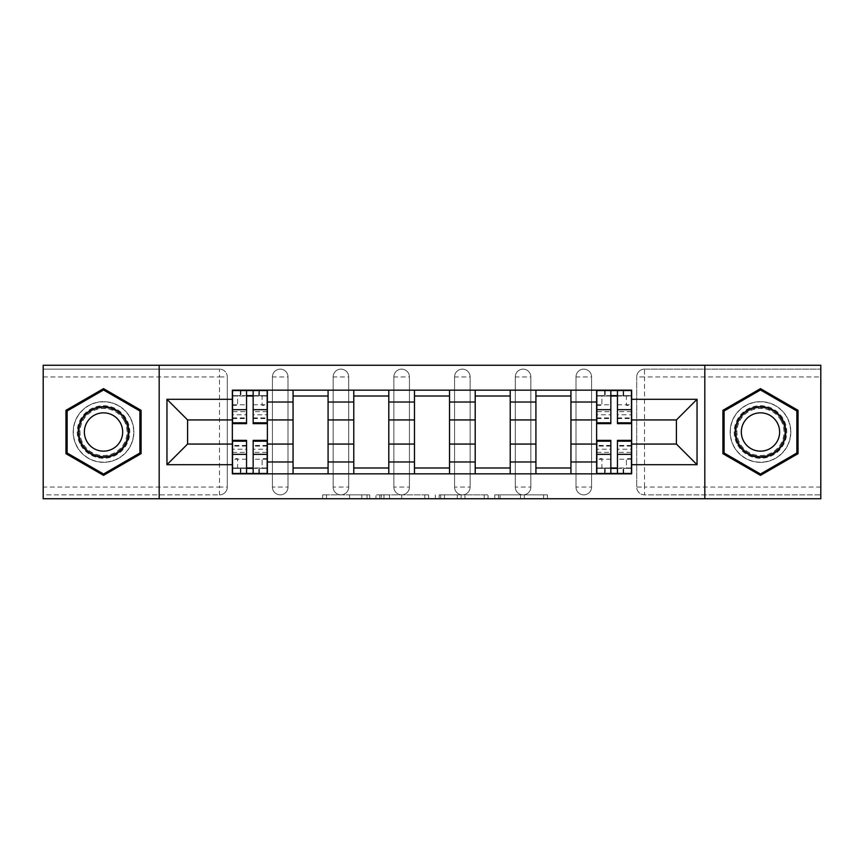 <?xml version="1.0" encoding="UTF-8"?>
<svg xmlns="http://www.w3.org/2000/svg" width="864" height="864" viewBox="0 0 864 864"><rect width="100%" height="100%" fill="white"/><g stroke="black" fill="none" stroke-linecap="round" stroke-linejoin="round"><path stroke-width="0.65" stroke-dasharray="4.32 3.24" d="M369.727 498.744L326.473 498.744L369.727 498.744L369.727 494.856L349.585 494.856L349.585 498.744L349.585 494.856L369.727 494.856L369.727 498.744L369.727 494.856L349.585 494.856L349.585 498.744L349.585 494.856L369.727 494.856L326.473 494.856L369.727 494.856M575.996 376.931A7.787 7.787 0 0 1 583.783 369.144A7.787 7.787 0 0 1 591.57 376.931A7.787 7.787 0 0 0 583.783 369.144A7.787 7.787 0 0 0 575.996 376.931L575.996 487.069A7.787 7.787 0 0 0 583.783 494.856A7.787 7.787 0 0 0 591.57 487.069L591.57 376.931A7.787 7.787 0 0 0 583.783 369.144A7.787 7.787 0 0 0 575.996 376.931L575.996 487.069A7.787 7.787 0 0 0 583.783 494.856A7.787 7.787 0 0 0 591.57 487.069L591.57 376.931L575.996 376.931M515.29 376.931A7.787 7.787 0 0 1 523.066 369.144A7.787 7.787 0 0 1 530.852 376.931A7.787 7.787 0 0 0 523.066 369.144A7.787 7.787 0 0 0 515.29 376.931L515.29 487.069A7.787 7.787 0 0 0 523.066 494.856A7.787 7.787 0 0 0 530.852 487.069L530.852 376.931A7.787 7.787 0 0 0 523.066 369.144A7.787 7.787 0 0 0 515.29 376.931L515.29 487.069A7.787 7.787 0 0 0 523.066 494.856A7.787 7.787 0 0 0 530.852 487.069L530.852 376.931L515.29 376.931M454.572 376.931A7.787 7.787 0 0 1 462.359 369.144A7.787 7.787 0 0 1 470.146 376.931A7.787 7.787 0 0 0 462.359 369.144A7.787 7.787 0 0 0 454.572 376.931L454.572 487.069A7.787 7.787 0 0 0 462.359 494.856A7.787 7.787 0 0 0 470.146 487.069L470.146 376.931A7.787 7.787 0 0 0 462.359 369.144A7.787 7.787 0 0 0 454.572 376.931L454.572 487.069A7.787 7.787 0 0 0 462.359 494.856A7.787 7.787 0 0 0 470.146 487.069L470.146 376.931L454.572 376.931M393.854 376.931A7.787 7.787 0 0 1 401.641 369.144A7.787 7.787 0 0 1 409.428 376.931A7.787 7.787 0 0 0 401.641 369.144A7.787 7.787 0 0 0 393.854 376.931L393.854 487.069A7.787 7.787 0 0 0 401.641 494.856A7.787 7.787 0 0 0 409.428 487.069L409.428 376.931A7.787 7.787 0 0 0 401.641 369.144A7.787 7.787 0 0 0 393.854 376.931L393.854 487.069A7.787 7.787 0 0 0 401.641 494.856A7.787 7.787 0 0 0 409.428 487.069L409.428 376.931L393.854 376.931M333.148 376.931A7.787 7.787 0 0 1 340.934 369.144A7.787 7.787 0 0 1 348.71 376.931A7.787 7.787 0 0 0 340.934 369.144A7.787 7.787 0 0 0 333.148 376.931L333.148 487.069A7.787 7.787 0 0 0 340.934 494.856A7.787 7.787 0 0 0 348.71 487.069L348.71 376.931A7.787 7.787 0 0 0 340.934 369.144A7.787 7.787 0 0 0 333.148 376.931L333.148 487.069A7.787 7.787 0 0 0 340.934 494.856A7.787 7.787 0 0 0 348.71 487.069L348.71 376.931L333.148 376.931M272.43 376.931A7.787 7.787 0 0 1 280.217 369.144A7.787 7.787 0 0 1 288.004 376.931A7.787 7.787 0 0 0 280.217 369.144A7.787 7.787 0 0 0 272.43 376.931L272.43 487.069A7.787 7.787 0 0 0 280.217 494.856A7.787 7.787 0 0 0 288.004 487.069L288.004 376.931A7.787 7.787 0 0 0 280.217 369.144A7.787 7.787 0 0 0 272.43 376.931L272.43 487.069A7.787 7.787 0 0 0 280.217 494.856A7.787 7.787 0 0 0 288.004 487.069L288.004 376.931L272.43 376.931M103.529 462.359A30.359 30.359 0 0 1 73.17 432A30.359 30.359 0 0 1 103.529 401.641A30.359 30.359 0 0 1 133.877 432A30.359 30.359 0 0 1 103.529 462.359A30.359 30.359 0 0 1 73.17 432A30.359 30.359 0 0 1 103.529 401.641A30.359 30.359 0 0 1 133.877 432A30.359 30.359 0 0 1 103.529 462.359M760.471 462.359A30.359 30.359 0 0 1 730.123 432A30.359 30.359 0 0 1 760.471 401.641A30.359 30.359 0 0 1 790.83 432A30.359 30.359 0 0 1 760.471 462.359A30.359 30.359 0 0 1 730.123 432A30.359 30.359 0 0 1 760.471 401.641A30.359 30.359 0 0 1 790.83 432A30.359 30.359 0 0 1 760.471 462.359M543.64 498.744L498.571 498.744L543.64 498.744L543.64 494.856L524.351 494.856L547.463 494.856L547.463 498.744L547.463 494.856L498.571 494.856L547.463 494.856L547.463 498.744L547.463 494.856L543.64 494.856L543.64 498.744M520.528 498.744L500.094 498.744L520.528 498.744L520.528 494.856L524.351 494.856L520.528 494.856L520.528 498.744L520.528 494.856L500.094 494.856L500.094 498.744L500.094 494.856L520.528 494.856L520.528 498.744M494.748 498.744L498.571 498.744L494.748 498.744L494.748 494.856L498.571 494.856L494.748 494.856L494.748 498.744M322.65 498.744L326.473 498.744L322.65 498.744L322.65 494.856L326.473 494.856L322.65 494.856L322.65 498.744M820.8 487.069L644.501 487.069L644.501 494.856L820.8 494.856L820.8 498.744L43.2 498.744L43.2 494.856L219.499 494.856A7.787 7.787 0 0 0 227.286 487.069L227.286 376.931A7.787 7.787 0 0 0 219.499 369.144A7.787 7.787 0 0 1 227.286 376.931A7.787 7.787 0 0 0 219.499 369.144L43.2 369.144L43.2 365.256L820.8 365.256L820.8 369.144L644.501 369.144A7.787 7.787 0 0 0 636.714 376.931L636.714 487.069A7.787 7.787 0 0 0 644.501 494.856A7.787 7.787 0 0 1 636.714 487.069A7.787 7.787 0 0 0 644.501 494.856L820.8 494.856L820.8 369.144L644.501 369.144A7.787 7.787 0 0 0 636.714 376.931L636.714 487.069L644.501 487.069L644.501 376.931L820.8 376.931M428.652 498.744L424.84 498.744L428.652 498.744L428.652 494.856L428.652 498.744M379.76 498.744L424.84 498.744L375.937 498.744L379.76 498.744L379.76 494.856L428.652 494.856L375.937 494.856L375.937 498.744L375.937 494.856L379.76 494.856L379.76 498.744M439.16 498.744L488.063 498.744L435.348 498.744L439.16 498.744L439.16 494.856L488.063 494.856L488.063 498.744L488.063 494.856L464.951 494.856L464.951 498.744M227.286 487.069L227.286 376.931L219.499 376.931L219.499 487.069L43.2 487.069L43.2 494.856L219.499 494.856A7.787 7.787 0 0 0 227.286 487.069A7.787 7.787 0 0 1 219.499 494.856L219.499 487.069L227.286 487.069M43.2 376.931L219.499 376.931L219.499 369.144L43.2 369.144L43.2 487.069M596.624 390.161L631.649 390.161L631.649 396.004L596.624 396.004L596.624 390.161L570.942 390.161L570.942 396.004L535.918 396.004L535.918 390.161L510.224 390.161L510.224 396.004L475.2 396.004L475.2 390.161L449.518 390.161L449.518 396.004L414.482 396.004L414.482 390.161L388.8 390.161L388.8 396.004L353.776 396.004L353.776 390.161L328.082 390.161L328.082 396.004L293.058 396.004L293.058 390.161L267.376 390.161L267.376 396.004L232.351 396.004L232.351 467.996L267.376 467.996L267.376 396.004M267.376 467.996L267.376 473.839L293.058 473.839L293.058 467.996L328.082 467.996L328.082 396.004M293.058 396.004L293.058 467.996M328.082 467.996L328.082 473.839L353.776 473.839L353.776 467.996L388.8 467.996L388.8 396.004M353.776 396.004L353.776 467.996M388.8 467.996L388.8 473.839L414.482 473.839L414.482 467.996L449.518 467.996L449.518 396.004M414.482 396.004L414.482 467.996M449.518 467.996L449.518 473.839L475.2 473.839L475.2 467.996L510.224 467.996L510.224 396.004M475.2 396.004L475.2 467.996M510.224 467.996L510.224 473.839L535.918 473.839L535.918 467.996L570.942 467.996L570.942 396.004M535.918 396.004L535.918 467.996M570.942 467.996L570.942 473.839L596.624 473.839L596.624 467.996L631.649 467.996L631.649 396.004M596.624 396.004L596.624 467.996M570.942 444.064L596.624 444.064M510.224 444.064L535.918 444.064M449.518 444.064L475.2 444.064M388.8 444.064L414.482 444.064M328.082 444.064L353.776 444.064M267.376 444.064L293.058 444.064M596.624 419.936L570.942 419.936M535.918 419.936L510.224 419.936M475.2 419.936L449.518 419.936M414.482 419.936L388.8 419.936M353.776 419.936L328.082 419.936M293.058 419.936L267.376 419.936M232.351 419.936L187.585 419.936L187.585 444.064L232.351 444.064M159.181 498.744L159.181 365.256M704.819 498.744L704.819 365.256M631.649 444.064L676.415 444.064L676.415 419.936L631.649 419.936M267.376 473.839L232.351 473.839L232.351 467.996M232.351 396.004L232.351 390.161L267.376 390.161M293.058 390.161L328.082 390.161M353.776 390.161L388.8 390.161M414.482 390.161L449.518 390.161M475.2 390.161L510.224 390.161M535.918 390.161L570.942 390.161M631.649 467.996L631.649 473.839L596.624 473.839M570.942 473.839L535.918 473.839M510.224 473.839L475.2 473.839M449.518 473.839L414.482 473.839M388.8 473.839L353.776 473.839M328.082 473.839L293.058 473.839M267.181 467.996L253.163 467.996M246.553 467.996L232.546 467.996M232.546 396.004L246.553 396.004M253.163 396.004L267.181 396.004M591.57 487.069A7.787 7.787 0 0 1 583.783 494.856A7.787 7.787 0 0 1 575.996 487.069L591.57 487.069M530.852 487.069A7.787 7.787 0 0 1 523.066 494.856A7.787 7.787 0 0 1 515.29 487.069L530.852 487.069M470.146 487.069A7.787 7.787 0 0 1 462.359 494.856A7.787 7.787 0 0 1 454.572 487.069L470.146 487.069M409.428 487.069A7.787 7.787 0 0 1 401.641 494.856A7.787 7.787 0 0 1 393.854 487.069L409.428 487.069M348.71 487.069A7.787 7.787 0 0 1 340.934 494.856A7.787 7.787 0 0 1 333.148 487.069L348.71 487.069M288.004 487.069A7.787 7.787 0 0 1 280.217 494.856A7.787 7.787 0 0 1 272.43 487.069L288.004 487.069M631.454 467.996L617.447 467.996M610.837 467.996L596.819 467.996M596.819 396.004L610.837 396.004M617.447 396.004L631.454 396.004M141.08 410.314L103.529 388.638L65.966 410.314L65.966 453.686L103.529 475.362L141.08 453.686L141.08 410.314M798.034 410.314L760.471 388.638L722.92 410.314L722.92 453.686L760.471 475.362L798.034 453.686L798.034 410.314M383.962 498.744L389.502 498.744L383.962 498.744L383.962 494.856L381.283 494.856L381.283 498.744L381.283 494.856L389.502 494.856L383.962 494.856L383.962 498.744M389.502 498.744L401.728 498.744L389.502 498.744L389.502 494.856L401.728 494.856L401.728 498.744L401.728 494.856L389.502 494.856L389.502 498.744M439.16 494.856L461.128 494.856L461.128 498.744L461.128 494.856L457.304 494.856L461.128 494.856L461.128 498.744L461.128 494.856L464.951 494.856M440.694 494.856L440.694 498.744L440.694 494.856M435.348 494.856L435.348 498.744L435.348 494.856M267.181 411.653L253.163 411.653L253.163 395.615L267.181 395.615L267.181 390.55L258.811 390.55L258.811 395.615L267.181 395.615L262.116 395.615L262.116 405.346L267.181 405.346L267.181 395.615L267.181 405.346L262.116 405.346L262.116 395.615L267.181 395.615L267.181 423.63M232.546 418.576L246.553 418.576L246.553 411.653L232.546 411.653L232.546 418.576L232.546 395.615L258.811 395.615L258.811 390.55L232.546 390.55L232.546 405.346L237.6 405.346L237.6 395.615L232.546 395.615L232.546 405.346L237.6 405.346L237.6 395.615L232.546 395.615L246.553 395.615L246.553 390.55M253.163 411.653L253.163 414.796L267.181 414.796M253.163 414.796L253.163 423.63M232.546 404.784L246.553 404.784L246.553 395.615M246.553 404.784L246.553 418.576M246.553 411.653L246.553 423.63M232.546 411.653L232.546 414.796L246.553 414.796M232.546 414.796L232.546 423.63M253.163 395.615L253.163 390.55M240.905 390.55L240.905 395.615L240.905 390.55M232.546 452.347L246.553 452.347L246.553 468.385L232.546 468.385L232.546 473.45L240.905 473.45L240.905 468.385L232.546 468.385L237.6 468.385L237.6 458.654L232.546 458.654L232.546 468.385L232.546 458.654L237.6 458.654L237.6 468.385L232.546 468.385L232.546 440.37M267.181 445.424L253.163 445.424L253.163 452.347L267.181 452.347L267.181 445.424L267.181 468.385L240.905 468.385L240.905 473.45L267.181 473.45L267.181 458.654L262.116 458.654L262.116 468.385L267.181 468.385L267.181 458.654L262.116 458.654L262.116 468.385L267.181 468.385L253.163 468.385L253.163 473.45M246.553 452.347L246.553 449.204L232.546 449.204M246.553 449.204L246.553 440.37M267.181 459.216L253.163 459.216L253.163 468.385M253.163 459.216L253.163 445.424M253.163 452.347L253.163 440.37M267.181 452.347L267.181 449.204L253.163 449.204M267.181 449.204L267.181 440.37M246.553 468.385L246.553 473.45M258.811 473.45L258.811 468.385L258.811 473.45M80.773 445.133A26.266 26.266 0 0 0 116.662 454.756A26.266 26.266 0 0 0 126.274 418.867A26.266 26.266 0 0 0 90.385 409.244A26.266 26.266 0 0 0 80.773 445.133M124.589 419.839A24.322 24.322 0 0 1 115.69 453.071A24.322 24.322 0 0 1 82.458 444.161A24.322 24.322 0 0 0 115.69 453.071A24.322 24.322 0 0 0 124.589 419.839A24.322 24.322 0 0 0 91.357 410.929A24.322 24.322 0 0 0 82.458 444.161A24.322 24.322 0 0 1 91.357 410.929A24.322 24.322 0 0 1 124.589 419.839A24.322 24.322 0 0 0 91.357 410.929A24.322 24.322 0 0 0 82.458 444.161M86.94 441.58A19.148 19.148 0 0 0 113.098 448.589A19.148 19.148 0 0 0 120.107 422.42A19.148 19.148 0 0 0 93.949 415.411A19.148 19.148 0 0 0 86.94 441.58M77.404 447.077A30.164 30.164 0 0 1 88.441 405.875A30.164 30.164 0 0 1 129.643 416.923A30.164 30.164 0 0 1 118.606 458.125A30.164 30.164 0 0 1 77.404 447.077A30.164 30.164 0 0 1 88.441 405.875A30.164 30.164 0 0 1 129.643 416.923A30.164 30.164 0 0 1 118.606 458.125A30.164 30.164 0 0 1 77.404 447.077M103.529 389.977L139.914 410.994L139.914 453.006L103.529 474.023L67.133 453.006L67.133 410.994L103.529 389.977M737.726 445.133A26.266 26.266 0 0 0 773.615 454.756A26.266 26.266 0 0 0 783.227 418.867A26.266 26.266 0 0 0 747.338 409.244A26.266 26.266 0 0 0 737.726 445.133M781.542 419.839A24.322 24.322 0 0 1 772.643 453.071A24.322 24.322 0 0 1 739.411 444.161A24.322 24.322 0 0 0 772.643 453.071A24.322 24.322 0 0 0 781.542 419.839A24.322 24.322 0 0 0 748.31 410.929A24.322 24.322 0 0 0 739.411 444.161A24.322 24.322 0 0 1 748.31 410.929A24.322 24.322 0 0 1 781.542 419.839A24.322 24.322 0 0 0 748.31 410.929A24.322 24.322 0 0 0 739.411 444.161M743.893 441.58A19.148 19.148 0 0 0 770.051 448.589A19.148 19.148 0 0 0 777.06 422.42A19.148 19.148 0 0 0 750.902 415.411A19.148 19.148 0 0 0 743.893 441.58M734.357 447.077A30.164 30.164 0 0 1 745.394 405.875A30.164 30.164 0 0 1 786.596 416.923A30.164 30.164 0 0 1 775.559 458.125A30.164 30.164 0 0 1 734.357 447.077A30.164 30.164 0 0 1 745.394 405.875A30.164 30.164 0 0 1 786.596 416.923A30.164 30.164 0 0 1 775.559 458.125A30.164 30.164 0 0 1 734.357 447.077M760.471 389.977L796.867 410.994L796.867 453.006L760.471 474.023L724.086 453.006L724.086 410.994L760.471 389.977M631.454 411.653L617.447 411.653L617.447 395.615L631.454 395.615L631.454 390.55L623.095 390.55L623.095 395.615L631.454 395.615L626.4 395.615L626.4 405.346L631.454 405.346L631.454 395.615L631.454 405.346L626.4 405.346L626.4 395.615L631.454 395.615L631.454 423.63M596.819 418.576L610.837 418.576L610.837 411.653L596.819 411.653L596.819 418.576L596.819 395.615L623.095 395.615L623.095 390.55L596.819 390.55L596.819 405.346L601.884 405.346L601.884 395.615L596.819 395.615L596.819 405.346L601.884 405.346L601.884 395.615L596.819 395.615L610.837 395.615L610.837 390.55M617.447 411.653L617.447 414.796L631.454 414.796M617.447 414.796L617.447 423.63M596.819 404.784L610.837 404.784L610.837 395.615M610.837 404.784L610.837 418.576M610.837 411.653L610.837 423.63M596.819 411.653L596.819 414.796L610.837 414.796M596.819 414.796L596.819 423.63M617.447 395.615L617.447 390.55M605.189 390.55L605.189 395.615L605.189 390.55M596.819 452.347L610.837 452.347L610.837 468.385L596.819 468.385L596.819 473.45L605.189 473.45L605.189 468.385L596.819 468.385L601.884 468.385L601.884 458.654L596.819 458.654L596.819 468.385L596.819 458.654L601.884 458.654L601.884 468.385L596.819 468.385L596.819 440.37M631.454 445.424L617.447 445.424L617.447 452.347L631.454 452.347L631.454 445.424L631.454 468.385L605.189 468.385L605.189 473.45L631.454 473.45L631.454 458.654L626.4 458.654L626.4 468.385L631.454 468.385L631.454 458.654L626.4 458.654L626.4 468.385L631.454 468.385L617.447 468.385L617.447 473.45M610.837 452.347L610.837 449.204L596.819 449.204M610.837 449.204L610.837 440.37M631.454 459.216L617.447 459.216L617.447 468.385M617.447 459.216L617.447 445.424M617.447 452.347L617.447 440.37M631.454 452.347L631.454 449.204L617.447 449.204M631.454 449.204L631.454 440.37M610.837 468.385L610.837 473.45M623.095 473.45L623.095 468.385L623.095 473.45M367.06 494.856L367.06 498.744L367.06 494.856M644.501 369.144A7.787 7.787 0 0 0 636.714 376.931L644.501 376.931L644.501 369.144M361.8 494.856L361.8 498.744L361.8 494.856M326.473 494.856L326.473 498.744L326.473 494.856M424.84 494.856L424.84 498.744L424.84 494.856M484.24 494.856L484.24 498.744L484.24 494.856M457.304 494.856L457.304 498.744L457.304 494.856M444.506 494.856L444.506 498.744L444.506 494.856M524.351 494.856L524.351 498.744L524.351 494.856M498.571 494.856L498.571 498.744L498.571 494.856M259.394 390.55L259.394 395.615M253.163 404.784L267.181 404.784M253.163 417.928L267.181 417.928M232.546 417.928L246.553 417.928M240.322 390.55L240.322 395.615M240.322 473.45L240.322 468.385M246.553 459.216L232.546 459.216M246.553 446.072L232.546 446.072M267.181 446.072L253.163 446.072M259.394 473.45L259.394 468.385M123.898 420.239A23.522 23.522 0 0 1 115.29 452.38A23.522 23.522 0 0 1 83.149 443.761A23.522 23.522 0 0 1 91.757 411.62A23.522 23.522 0 0 1 123.898 420.239M780.851 420.239A23.522 23.522 0 0 1 772.243 452.38A23.522 23.522 0 0 1 740.102 443.761A23.522 23.522 0 0 1 748.71 411.62A23.522 23.522 0 0 1 780.851 420.239M623.678 390.55L623.678 395.615M617.447 404.784L631.454 404.784M617.447 417.928L631.454 417.928M596.819 417.928L610.837 417.928M604.606 390.55L604.606 395.615M604.606 473.45L604.606 468.385M610.837 459.216L596.819 459.216M610.837 446.072L596.819 446.072M631.454 446.072L617.447 446.072M623.678 473.45L623.678 468.385M253.163 418.576L267.181 418.576M246.553 445.424L232.546 445.424M617.447 418.576L631.454 418.576M610.837 445.424L596.819 445.424"/><path stroke-width="1.3" d="M704.819 498.744L820.8 498.744L820.8 365.256L43.2 365.256L43.2 498.744L704.819 498.744L704.819 365.256M293.058 473.839L293.058 402.03L267.376 402.03L267.376 473.839M267.376 402.03L267.376 390.161M293.058 402.03L293.058 390.161M328.082 390.161L328.082 473.839M353.776 473.839L353.776 390.161M388.8 390.161L388.8 473.839M414.482 473.839L414.482 390.161M449.518 390.161L449.518 473.839M475.2 473.839L475.2 390.161M510.224 390.161L510.224 473.839M535.918 473.839L535.918 390.161M570.942 390.161L570.942 473.839M596.624 473.839L596.624 390.161M596.624 444.064L570.942 444.064M535.918 444.064L510.224 444.064M475.2 444.064L449.518 444.064M414.482 444.064L388.8 444.064M353.776 444.064L328.082 444.064M293.058 444.064L267.376 444.064M596.624 419.936L570.942 419.936M535.918 419.936L510.224 419.936M475.2 419.936L449.518 419.936M414.482 419.936L388.8 419.936M353.776 419.936L328.082 419.936M293.058 419.936L267.376 419.936M187.585 444.064L232.351 444.064L232.351 419.936L187.585 419.936L187.585 444.064L166.957 464.692L166.957 399.308L232.351 399.308L232.351 419.936M631.649 419.936L631.649 444.064L676.415 444.064L676.415 419.936L631.649 419.936L631.649 390.161L232.351 390.161L232.351 399.308M631.649 399.308L697.043 399.308L697.043 464.692L631.649 464.692L631.649 444.064M232.351 444.064L232.351 473.839L631.649 473.839L631.649 464.692M232.351 464.692L166.957 464.692M159.181 498.744L159.181 365.256M141.08 410.314L103.529 388.638L65.966 410.314L65.966 453.686L103.529 475.362L141.08 453.686L141.08 410.314M798.034 410.314L760.471 388.638L722.92 410.314L722.92 453.686L760.471 475.362L798.034 453.686L798.034 410.314M253.163 467.996L246.553 467.996M246.553 396.004L253.163 396.004M328.082 467.996L293.058 467.996M293.058 396.004L328.082 396.004M388.8 467.996L353.776 467.996M353.776 396.004L388.8 396.004M449.518 467.996L414.482 467.996M414.482 396.004L449.518 396.004M510.224 467.996L475.2 467.996M475.2 396.004L510.224 396.004M570.942 467.996L535.918 467.996M535.918 396.004L570.942 396.004M617.447 467.996L610.837 467.996M610.837 396.004L617.447 396.004M166.957 399.308L187.585 419.936M676.415 444.064L697.043 464.692M676.415 419.936L697.043 399.308M253.163 423.63L253.163 390.55L267.181 390.55L267.181 423.63L253.163 423.63M246.553 395.615L253.163 395.615M246.553 390.55L232.546 390.55L232.546 423.63L246.553 423.63L246.553 390.55L253.163 390.55M246.553 440.37L246.553 473.45L232.546 473.45L232.546 440.37L246.553 440.37M253.163 468.385L246.553 468.385M253.163 473.45L267.181 473.45L267.181 440.37L253.163 440.37L253.163 473.45L246.553 473.45M81.616 444.647A25.294 25.294 0 0 0 116.176 453.913A25.294 25.294 0 0 0 125.431 419.353A25.294 25.294 0 0 0 90.871 410.087A25.294 25.294 0 0 0 81.616 444.647M86.94 441.58A19.148 19.148 0 0 0 113.098 448.589A19.148 19.148 0 0 0 120.107 422.42A19.148 19.148 0 0 0 93.949 415.411A19.148 19.148 0 0 0 86.94 441.58M103.529 389.977L139.914 410.994L139.914 453.006L103.529 474.023L67.133 453.006L67.133 410.994L103.529 389.977M738.569 444.647A25.294 25.294 0 0 0 773.129 453.913A25.294 25.294 0 0 0 782.384 419.353A25.294 25.294 0 0 0 747.824 410.087A25.294 25.294 0 0 0 738.569 444.647M743.893 441.58A19.148 19.148 0 0 0 770.051 448.589A19.148 19.148 0 0 0 777.06 422.42A19.148 19.148 0 0 0 750.902 415.411A19.148 19.148 0 0 0 743.893 441.58M760.471 389.977L796.867 410.994L796.867 453.006L760.471 474.023L724.086 453.006L724.086 410.994L760.471 389.977M617.447 423.63L617.447 390.55L631.454 390.55L631.454 423.63L617.447 423.63M610.837 395.615L617.447 395.615M610.837 390.55L596.819 390.55L596.819 423.63L610.837 423.63L610.837 390.55L617.447 390.55M610.837 440.37L610.837 473.45L596.819 473.45L596.819 440.37L610.837 440.37M617.447 468.385L610.837 468.385M617.447 473.45L631.454 473.45L631.454 440.37L617.447 440.37L617.447 473.45L610.837 473.45M535.918 402.03L510.224 402.03M475.2 402.03L449.518 402.03M414.482 402.03L388.8 402.03M353.776 402.03L328.082 402.03M596.624 402.03L570.942 402.03M535.918 461.97L510.224 461.97M475.2 461.97L449.518 461.97M414.482 461.97L388.8 461.97M353.776 461.97L328.082 461.97M293.058 461.97L267.376 461.97M596.624 461.97L570.942 461.97M253.163 422.809L267.181 422.809M253.163 409.666L267.181 409.666M232.546 422.809L246.553 422.809M232.546 409.666L246.553 409.666M246.553 441.191L232.546 441.191M246.553 454.334L232.546 454.334M267.181 441.191L253.163 441.191M267.181 454.334L253.163 454.334M617.447 422.809L631.454 422.809M617.447 409.666L631.454 409.666M596.819 422.809L610.837 422.809M596.819 409.666L610.837 409.666M610.837 441.191L596.819 441.191M610.837 454.334L596.819 454.334M631.454 441.191L617.447 441.191M631.454 454.334L617.447 454.334"/></g></svg>
